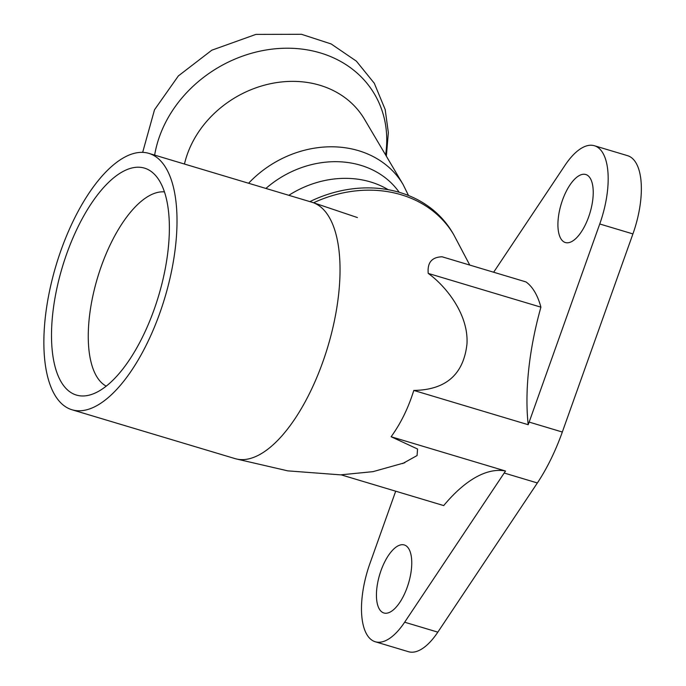 <?xml version="1.0" encoding="UTF-8"?>
<svg xmlns="http://www.w3.org/2000/svg" width="686" height="686" viewBox="0 0 686 686"><rect width="100%" height="100%" fill="white"/><g stroke="black" fill="none" stroke-linecap="round" stroke-linejoin="round"><path stroke-width="1.03" d="M106.227 386.158A101.768 43.149 106.7 0 1 97.549 277.71A101.768 43.149 106.7 0 1 164.434 191.9M159.649 181.138A118.472 50.232 -73.3 0 0 154.942 174.801A118.472 50.232 -73.3 0 0 62.332 267.154A118.472 50.232 -73.3 0 0 88.897 395.222A118.472 50.232 -73.3 0 0 156.211 303.452A118.472 50.232 -73.3 0 0 159.649 181.138M166.021 168.121A133.83 56.741 106.7 0 1 156.734 321.348A133.83 56.741 106.7 0 1 72.03 409.774A133.83 56.741 106.7 0 1 56.089 265.285A133.83 56.741 106.7 0 1 148.853 153.372A133.83 56.741 106.7 0 1 166.021 168.121M402.613 463.582L417.079 455.555L417.542 449.004L391.114 436.742L505.513 471.016A174.801 74.114 -73.3 0 0 443.705 505.582L341.114 474.841M540.911 307.165A120.179 50.953 106.7 0 0 525.965 281.912L442.101 256.787C431.828 257.096 427.198 262.635 428.236 273.405L540.911 307.165A174.801 74.114 -73.3 0 0 528.194 424.711L413.795 390.428C445.874 389.957 463.607 374.453 466.977 343.926C468.744 313.862 445.205 285.548 428.236 273.405M391.114 436.733C400.735 423.502 408.299 408.067 413.795 390.428M505.513 471.016A120.179 50.953 106.7 0 1 504.193 473.023L404.654 622.211A65.547 27.792 106.7 0 1 375.276 641.762A65.547 27.792 106.7 0 1 369.925 563.515L395.693 491.193M375.276 641.762L408.453 651.7A65.547 27.792 -73.3 0 0 437.831 632.149L537.37 482.961A120.179 50.953 -73.3 0 0 562.323 432.026L632.921 233.917A65.547 27.792 -73.3 0 0 627.561 155.671L594.385 145.732A65.547 27.792 106.7 0 1 599.744 223.979L529.146 422.087A120.179 50.953 106.7 0 1 528.194 424.711M493.654 272.231L565.015 165.283A65.547 27.792 106.7 0 1 594.385 145.732M590.32 178.42A35.509 15.058 106.7 0 1 587.851 219.074A35.509 15.058 106.7 0 1 565.384 242.535A35.509 15.058 106.7 0 1 561.157 204.205A35.509 15.058 106.7 0 1 585.767 174.51A35.509 15.058 106.7 0 1 590.32 178.42M408.839 548.869A35.509 15.058 106.7 0 1 406.378 589.523A35.509 15.058 106.7 0 1 383.903 612.984A35.509 15.058 106.7 0 1 379.675 574.645A35.509 15.058 106.7 0 1 404.286 544.958A35.509 15.058 106.7 0 1 408.839 548.869M235.075 458.617A133.83 56.741 -73.3 0 0 319.762 370.174A133.83 56.741 -73.3 0 0 329.048 216.965A133.83 56.741 -73.3 0 0 311.881 202.216A133.83 56.741 -73.3 0 0 311.856 202.207L357.423 217.556M313.639 202.747A117.992 99.513 -30.6 0 1 419.892 202.481A117.992 99.513 -30.6 0 1 453.738 234.689L469.764 265.07M453.738 234.689L452.4 232.417A117.992 99.513 149.4 0 0 309.892 201.615M288.832 195.313A92.859 78.315 -30.6 0 1 388.216 189.705M184.457 164.04A99.967 84.309 -30.6 0 1 191.634 144.009A99.967 84.309 -30.6 0 1 277.573 82.457A99.967 84.309 -30.6 0 1 364.395 119.09L403.102 184.517L408.504 195.51M265.919 188.444A92.859 78.315 -30.6 0 1 399.209 192.294M537.37 482.961L504.193 473.023M562.323 432.026L529.146 422.087M437.831 632.149L404.654 622.211M632.921 233.917L599.744 223.979M154.642 155.105A121.396 102.386 -30.6 0 1 164.666 124.286A121.396 102.386 -30.6 0 1 303.761 49.332A121.396 102.386 -30.6 0 1 385.601 154.933M248.589 183.256A99.967 84.309 -30.6 0 1 403.102 184.517M236.13 458.908L287.794 470.862L340.556 474.858L373.013 471.651L404.826 462.733M72.03 409.774L235.058 458.617M148.853 153.372L311.881 202.216M142.671 152.361L154.513 109.769L178.36 75.923L211.794 50.207L255.878 34.403L301.523 34.3L331.149 43.947L356.368 61.14L374.29 83.255L385.189 109.546L388.345 132.638L386.355 156.202"/></g></svg>

